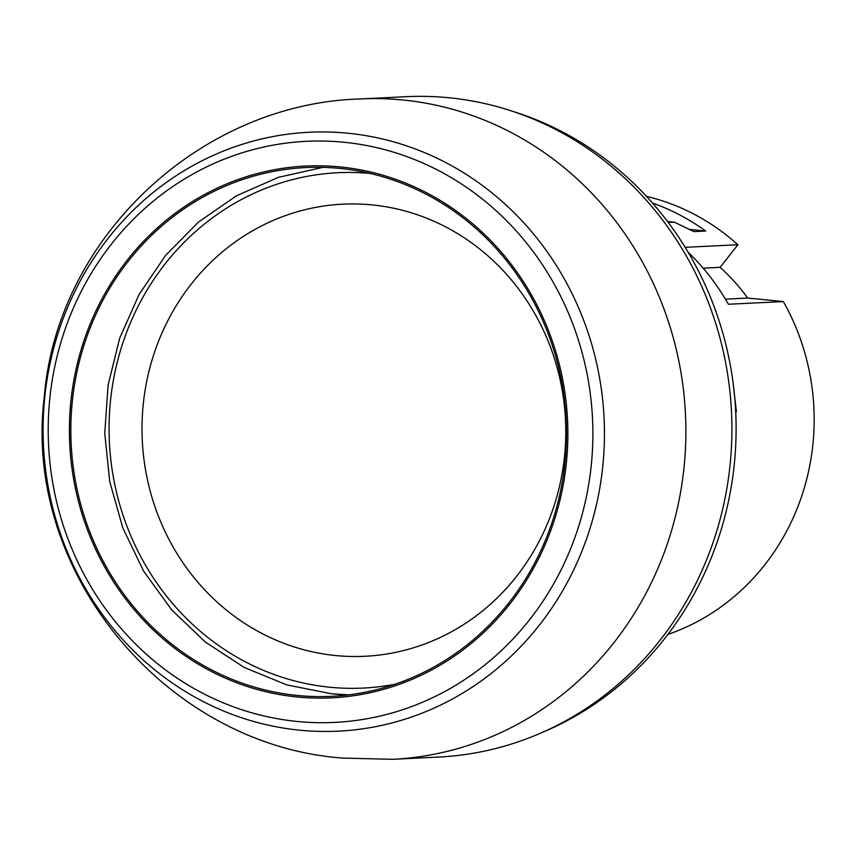 <?xml version="1.0" encoding="UTF-8"?>
<svg xmlns="http://www.w3.org/2000/svg" width="856" height="856" viewBox="0 0 856 856"><rect width="100%" height="100%" fill="white"/><g stroke="black" fill="none" stroke-linecap="round" stroke-linejoin="round"><path stroke-width="1.28" d="M392.551 759.315L438.572 757.057A330.587 309.444 -92.8 0 0 731.869 434.538A330.587 309.444 -92.8 0 0 448.897 97.745A330.587 309.444 87.2 0 0 406.268 96.685L360.248 98.943C200.764 103.426 57.095 237.08 44.277 397.098C22.288 573.552 167.048 745.576 343.074 758.095L392.551 759.315A330.587 309.444 -92.8 0 0 685.849 436.785A330.587 309.444 -92.8 0 0 402.876 99.992A330.587 309.444 -92.8 0 0 360.248 98.943M543.175 732.041A328.351 307.358 -92.8 0 0 735.689 411.554A328.351 307.358 -92.8 0 0 512.819 111.387M735.7 411.822L736.428 411.779L732.715 380.043M673.447 626.902L673.854 626.881A227.279 212.748 -92.8 0 1 673.265 627.159M688.138 252.263A227.279 212.748 -92.8 0 1 728.403 304.255L783.347 301.569A227.279 212.748 87.2 0 1 667.894 634.435M646.462 196.345A227.279 212.748 87.2 0 1 737.904 244.752L685.164 247.331M689.658 229.451L705.697 231.034A227.279 212.748 -92.8 0 0 652.518 203.065M705.697 231.034L693.927 231.601L674.325 222.164L668.236 222.464M667.509 221.49L674.325 222.164M783.347 301.569L747.673 298.049L725.417 299.14M737.904 244.752L720.121 267.329A197.683 185.035 87.2 0 1 747.673 298.049M720.121 267.329L703.14 268.163M297.439 695.479A264.686 247.769 87.2 0 1 70.866 425.817A264.686 247.769 87.2 0 1 305.71 167.583A264.686 247.769 87.2 0 1 339.843 168.418A264.686 247.769 -92.8 0 1 566.415 438.09A264.686 247.769 -92.8 0 1 331.572 696.324A264.686 247.769 -92.8 0 1 297.439 695.479M331.754 693.799A264.686 247.769 -92.8 0 0 348.702 694.847M372.028 204.894A226.326 211.86 87.2 0 1 565.014 451.048A226.326 211.86 87.2 0 1 335.766 655.557A226.326 211.86 -92.8 0 1 142.781 409.414A226.326 211.86 -92.8 0 1 372.028 204.894M347.782 133.215A299.803 280.64 87.2 0 1 603.427 459.276A299.803 280.64 87.2 0 1 299.76 730.189A299.803 280.64 87.2 0 1 44.116 404.128A299.803 280.64 87.2 0 1 347.782 133.215M343.855 142.246A290.89 272.294 87.2 0 1 591.881 458.613A290.89 272.294 87.2 0 1 297.246 721.469A290.89 272.294 87.2 0 1 49.209 405.102A290.89 272.294 87.2 0 1 343.855 142.246M339.96 166.909A266.216 249.192 -92.8 0 0 70.32 407.467A266.216 249.192 -92.8 0 0 297.31 696.998A266.216 249.192 -92.8 0 0 566.961 456.441A266.216 249.192 -92.8 0 0 339.96 166.909M370.027 173.415A257.988 241.488 -92.8 0 0 109.9 407.317A257.988 241.488 -92.8 0 0 329.935 687.24A257.988 241.488 87.2 0 0 395.012 684.244M348.681 694.847L331.625 693.799L286.856 684.918L244.302 667.498L205.419 642.118L171.489 609.643L143.648 571.155L122.825 527.959L109.718 481.489L104.753 433.307L108.113 385.018L119.669 338.248L139.047 294.56L165.593 255.409L198.431 222.111L236.47 195.789L278.414 177.342L322.883 167.369"/></g></svg>
